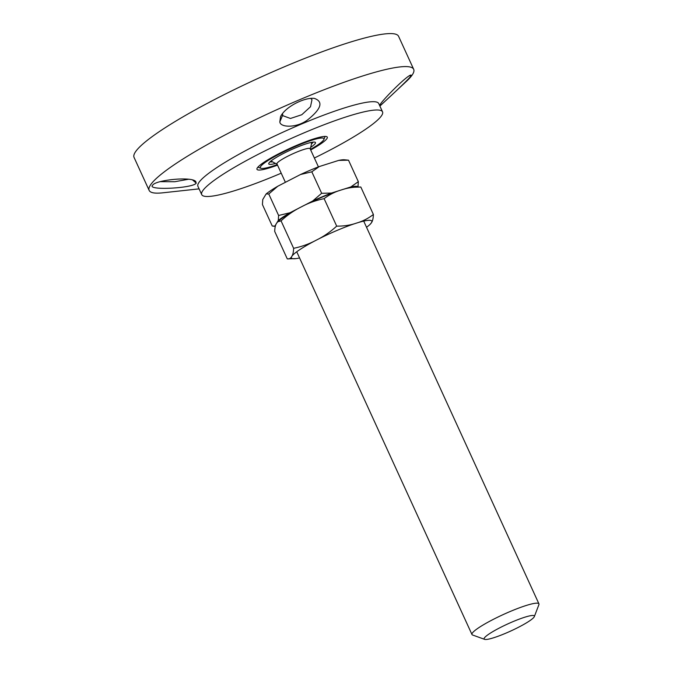 <?xml version="1.0" encoding="UTF-8"?>
<svg xmlns="http://www.w3.org/2000/svg" width="673" height="673" viewBox="0 0 673 673"><rect width="100%" height="100%" fill="white"/><g stroke="black" fill="none" stroke-linecap="round" stroke-linejoin="round"><path stroke-width="1.01" d="M188.398 179.279L174.77 181.727L160.418 181.651M196.222 183.123L195.717 181.432C191.233 176.267 155.682 180.044 152.729 185.109C145.78 190.787 193.622 188.28 196.222 183.123L192.73 180.103M199.082 188.869L162.681 192.823A145.461 20.24 -24.6 0 1 149.162 190.417A145.461 20.24 -24.6 0 1 299.535 99.755A145.461 20.24 -24.6 0 1 413.685 69.311A145.461 20.24 -24.6 0 1 406.685 81.113L379.892 106.082M281.213 173.197A99.427 13.839 -24.6 0 1 279.749 173.819A99.427 13.839 -24.6 0 1 201.723 194.632L197.929 186.337A99.427 13.839 -24.6 0 1 300.713 124.362A99.427 13.839 -24.6 0 1 378.739 103.558L382.533 111.844A99.427 13.839 -24.6 0 1 314.367 158.02M279.817 121.931C280.355 127.702 296.818 128.131 307.645 119.87C321.29 108.891 323.562 101.741 314.468 98.426C304.97 97.038 285.352 106.62 280.532 116.673L279.817 121.931L282.694 115.058L282.525 113.544M379.799 105.871C380.775 105.484 410.437 77.933 411.018 75.797L411.052 75.048C407.384 74.737 380.068 102.414 379.639 105.518M149.162 190.417L134.062 157.423A145.461 20.24 -24.6 0 1 284.427 66.762A145.461 20.24 -24.6 0 1 398.584 36.317L413.685 69.311M310.707 98.409L311.986 99.705L310.489 106.763L301.773 114.738L290.458 118.465L282.98 115.739L282.694 115.058M310.682 149.961A38.664 5.384 155.4 0 0 326.624 136.611A38.664 5.384 155.4 0 0 296.944 145.233A38.664 5.384 155.4 0 0 257.002 168.486A38.664 5.384 155.4 0 0 277.528 165.137M201.723 194.632A99.427 13.839 -24.6 0 1 304.507 132.657A99.427 13.839 -24.6 0 1 382.533 111.844M310.665 147.345A25.683 3.575 155.4 0 0 315.04 142.196A25.683 3.575 155.4 0 0 314.232 142.062A25.683 3.575 155.4 0 0 289.121 150.693A25.683 3.575 155.4 0 0 268.796 163.362A25.683 3.575 155.4 0 0 275.56 163.413M272.54 161.814A23.841 3.315 -24.6 0 1 270.849 161.949A23.841 3.315 -24.6 0 1 270.05 161.814M313.046 142.121A23.841 3.315 -24.6 0 1 311.422 144.014M277.284 164.607A34.988 4.871 -24.6 0 1 260.922 168.275A34.988 4.871 -24.6 0 1 283.627 151.888A34.988 4.871 -24.6 0 1 322.232 138.015A34.988 4.871 -24.6 0 1 323.906 139.437A34.988 4.871 -24.6 0 1 310.43 149.423M257.978 167.055A36.83 5.123 155.4 0 0 258.516 167.409L260.922 168.275M323.906 139.437L324.823 137.056A36.83 5.123 155.4 0 0 324.908 136.417M534.177 616.905A27.618 3.845 -24.6 0 1 510.1 631.316A27.618 3.845 -24.6 0 1 484.61 639.35A27.618 3.845 -24.6 0 1 507.652 623.98A27.618 3.845 -24.6 0 1 534.337 616.586A27.618 3.845 -24.6 0 1 534.177 616.905M534.337 616.586L538.905 604.665A36.83 5.123 155.4 0 0 538.938 603.858A36.83 5.123 155.4 0 0 506.685 613.01A36.83 5.123 155.4 0 0 472.219 633.276A36.83 5.123 155.4 0 0 471.975 634.513A36.83 5.123 155.4 0 0 472.606 635.018L484.61 639.35M348.505 160.182L338.696 160.401A46.176 6.427 -24.6 0 1 344.399 159.779L348.505 160.182L358.339 181.668L358.002 186.682A46.176 6.427 155.4 0 0 350.843 186.934L358.339 181.668M319.313 166.542L311.818 171.808L300.511 174.517A46.176 6.427 -24.6 0 1 319.313 166.542L338.696 160.401M277.772 186.236L268.771 193.992L266.121 193.959A46.176 6.427 -24.6 0 1 277.772 186.236L300.511 174.517M266.121 193.959L262.764 199.536L262.42 204.55L272.262 226.035L274.912 226.061A46.176 6.427 155.4 0 0 275.333 226.254M321.652 193.294L331.461 193.075A46.176 6.427 155.4 0 0 312.651 201.042L321.652 193.294L311.818 171.808M278.614 215.478L289.912 212.769A46.176 6.427 155.4 0 0 278.269 220.483L278.614 215.478L268.771 193.992M278.269 220.483L276.822 222.889M276.334 223.705L274.912 226.061M312.651 201.042L302.421 206.325M300.15 207.486L289.912 212.769M350.843 186.934L342.12 189.693M340.185 190.308L331.461 193.075M318.43 166.887L310.093 148.683A18.23 2.541 155.4 0 0 294.126 153.208A18.23 2.541 155.4 0 0 277.066 163.245A18.23 2.541 155.4 0 0 276.94 163.859L285.394 182.316M277.739 221.796L278.731 220.879A44.191 6.15 -24.6 0 1 301.277 206.905C294.093 210.422 287.354 215.074 281.053 220.853L277.739 221.787L276.569 223.285C275.45 224.875 274.828 227.592 274.702 231.419L287.27 258.869L296.011 258.609A44.191 6.15 155.4 0 0 299.569 257.952M360.821 187.027C353.712 186.934 347.159 187.918 341.161 189.996A44.191 6.15 -24.6 0 1 352.08 187.296L360.821 187.027L373.389 214.485C373.263 218.313 372.64 221.022 371.521 222.62A44.191 6.15 155.4 0 0 356.345 223.15C362.478 221.383 368.165 218.489 373.389 214.485M324.117 198.661C315.94 200.335 308.327 203.086 301.277 206.905A44.191 6.15 -24.6 0 1 341.161 189.996C335.028 191.763 329.341 194.657 324.117 198.661L336.685 226.12C343.794 226.212 350.347 225.228 356.345 223.15A44.191 6.15 155.4 0 0 316.461 240.068C323.646 236.551 330.384 231.899 336.685 226.12M287.27 258.869C289.281 259.147 290.77 258.339 291.754 256.438C292.873 254.848 293.495 252.139 293.621 248.312L281.053 220.853M293.621 248.312C301.798 246.629 309.412 243.878 316.461 240.068A44.191 6.15 155.4 0 0 291.754 256.438A44.191 6.15 155.4 0 0 296.011 258.609M366.533 227.289A44.191 6.15 155.4 0 0 369.359 225.026A44.191 6.15 155.4 0 0 371.521 222.62L370.217 224.235M409.512 75.746L411.018 75.797M296.734 251.769L471.975 634.513M363.706 221.106L538.938 603.858M275.307 226.355L273.305 226.195M310.16 148.842A25.683 25.683 0 0 0 311.633 142.348M271.143 160.889A25.683 25.683 0 0 0 277.015 164.019M369.359 225.026L370.352 224.109"/></g></svg>
